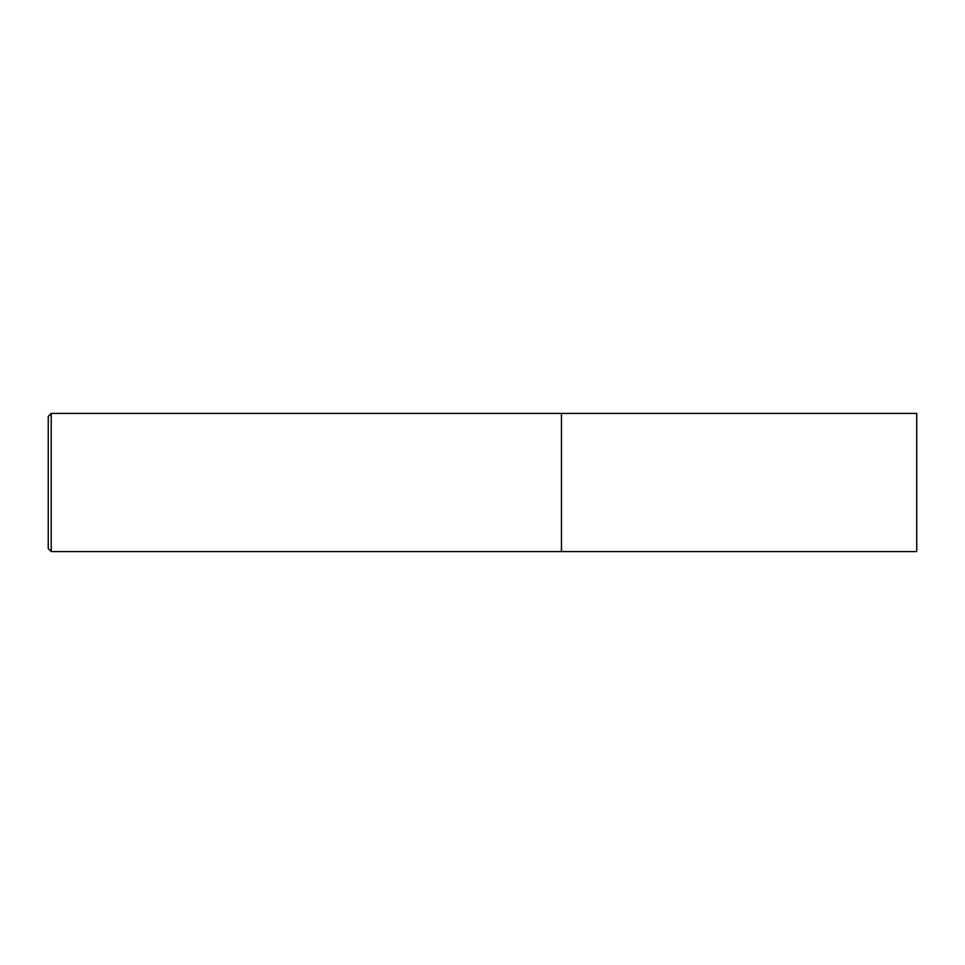 <?xml version="1.0" encoding="UTF-8"?>
<svg xmlns="http://www.w3.org/2000/svg" width="965" height="965" viewBox="0 0 965 965"><rect width="100%" height="100%" fill="white"/><g stroke="black" fill="none" stroke-linecap="round" stroke-linejoin="round"><path stroke-width="1.45" d="M916.75 551.582L916.75 413.418L561.449 413.418L561.449 551.582L561.449 413.418L51.205 413.418L51.205 551.582L916.75 551.582M51.205 413.418L48.25 416.373L48.25 548.627L51.205 551.582"/></g></svg>
